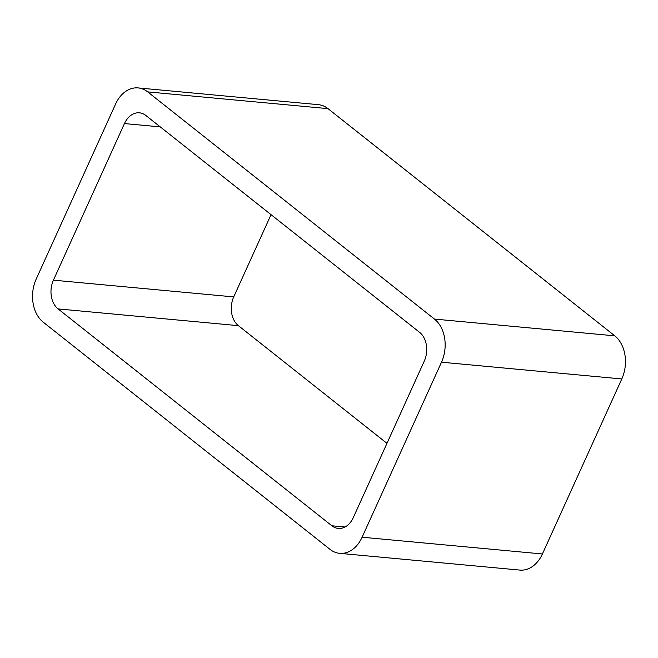 <?xml version="1.0" encoding="UTF-8"?>
<svg xmlns="http://www.w3.org/2000/svg" width="658" height="658" viewBox="0 0 658 658"><rect width="100%" height="100%" fill="white"/><g stroke="black" fill="none" stroke-linecap="round" stroke-linejoin="round"><path stroke-width="0.99" d="M542.406 553.97L621.794 378.959L441.493 362.204L362.106 537.216A31.74 23.137 -84.7 0 1 339.61 553.337L519.91 570.083A31.74 23.137 -84.7 0 0 542.406 553.97L362.106 537.216M138.09 87.917L318.39 104.663A31.74 23.137 -84.7 0 1 327.988 108.636L147.688 91.89A31.74 23.137 -84.7 0 0 138.09 87.917A31.74 23.137 -84.7 0 0 115.594 104.03L36.206 279.041A31.74 23.137 -84.7 0 0 43.231 322.165L330.012 549.364A31.74 23.137 -84.7 0 0 339.61 553.337M147.688 91.89L434.469 319.081A31.74 23.137 -84.7 0 1 441.493 362.204M327.988 108.636L614.769 335.835L434.469 319.081M621.794 378.959A31.74 23.137 -84.7 0 0 614.769 335.835M145.846 115.479L419.598 332.339A21.163 15.43 -84.7 0 1 424.278 361.094L353.247 517.682A21.163 15.43 -84.7 0 1 338.253 528.423A21.163 15.43 -84.7 0 1 331.854 525.775L58.101 308.906A21.163 15.43 -84.7 0 1 53.421 280.16L124.452 123.572A21.163 15.43 -84.7 0 1 139.447 112.822A21.163 15.43 -84.7 0 1 145.846 115.479M386.962 443.344L238.402 325.661L58.101 308.906M271.038 214.656L233.722 296.906A21.163 15.43 -84.7 0 0 238.402 325.661M345.031 527L331.854 525.775M233.722 296.906L53.421 280.16M160.264 126.895L124.452 123.572"/></g></svg>
